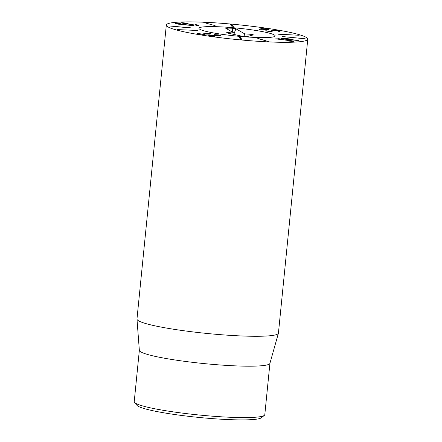 <?xml version="1.0" encoding="UTF-8"?>
<svg xmlns="http://www.w3.org/2000/svg" width="442" height="442" viewBox="0 0 442 442"><rect width="100%" height="100%" fill="white"/><g stroke="black" fill="none" stroke-linecap="round" stroke-linejoin="round"><path stroke-width="0.66" d="M134.512 402.391L136.954 405.336A62.88 6.575 5.7 0 0 198.591 417.403A62.88 6.575 5.7 0 0 261.393 417.756L264.366 415.353A65.615 6.857 -174.3 0 1 233.238 417.386A65.615 6.857 -174.3 0 1 134.512 402.391A65.615 6.857 -174.3 0 1 134.224 401.64L139.346 350.302M257.791 38.515L268.537 41.587L257.841 38.382M239.238 37.194L240.503 37.31L241.89 39.658L240.614 39.52L239.238 37.194M214.342 34.642L218.613 34.879C220.094 35.095 220.652 35.299 220.298 35.498L217.851 35.868L212.525 35.316L210.475 35.631L214.436 36.216L213.602 36.343L208.701 35.526L212.011 35.017L217.939 35.515L218.707 35.349L217.784 35.006L214.32 34.813M214.364 34.819L214.088 34.769M218.729 35.796L218.779 35.288L218.663 35.802M213.569 35.205L213.53 35.598M214.414 36.393L214.69 36.377M218.613 34.879L218.586 35.167M205.149 33.111L209.795 33.493L211.044 33.89L209.602 34.167L205.497 34.062L204.359 34.399L198.707 34.073C197.375 33.813 197.093 33.631 197.861 33.52L203.171 34.178C204.259 34.106 204.315 33.979 203.326 33.802L208.359 33.951C209.536 33.885 209.607 33.752 208.569 33.553L205.127 33.288M208.569 33.553C209.607 33.752 209.536 33.885 208.359 33.951L208.331 34.194M204.569 33.741L204.502 34.388M203.326 33.802C204.315 33.979 204.259 34.106 203.171 34.178L203.143 34.426M199.281 33.719L199.16 34.145M197.463 33.68L197.861 33.52L197.828 33.879M209.795 33.493L209.729 34.156M197.27 30.432L177.082 29.597L197.331 30.459M190.861 27.846L169.109 25.945L190.85 27.979M191.762 25.321L194.027 25.675L190.679 25.923L189.955 25.735L191.552 25.476L178.795 24.227C175.899 23.807 174.739 23.52 175.314 23.354L180.524 23.702L177.319 23.63L179.347 24.133L191.762 25.321L191.69 26.023M177.319 23.63L177.181 23.979M191.552 25.476L191.496 26.012M197.198 24.863C198.602 25.155 198.867 25.343 197.994 25.426L184.231 23.514C181.673 23.072 180.922 22.802 181.971 22.702L186.889 23.122L183.778 23.001L185.176 23.481L190.662 24.166C189.966 24.227 190.508 24.409 192.287 24.724L196.215 25.128L195.535 24.664L196.806 24.785L197.198 24.863L197.143 25.432M196.193 25.376L195.53 24.724M190.662 24.166L190.32 24.57M190.253 23.984L190.734 24.161M188.9 23.862L188.861 24.227M183.778 23.001L183.469 23.382M186.878 23.26L187.347 23.288M181.474 22.818L181.971 22.702L181.938 23.039M198.53 25.304L197.994 25.426M215.105 25.636L203.806 22.542L215.105 25.636M233.503 26.934L232.243 26.769L230.26 24.393L230.79 24.321L231.525 24.503L233.509 26.879L232.984 26.951M230.26 24.393L230.79 24.321M289.98 39.73L290.013 39.421L287.444 38.819L283.35 38.504L290.118 39.371L290.079 39.741M283.35 38.504L283.212 38.863M281.151 38.31L288.073 38.736C291.355 39.211 292.703 39.52 292.123 39.675L298.742 40.614L285.444 39.205C282.018 38.714 280.648 38.388 281.333 38.227L281.316 38.432M288.455 40.885L291.394 41.134L289.919 40.653L275.637 38.868L279.919 38.791L278.151 39.123L290.72 40.592C293.333 41.04 294.173 41.316 293.234 41.432L288.438 41.051M291.604 41.399L291.637 41.073L291.366 41.382M287.825 40.962L287.311 40.857M293.648 41.321L293.234 41.432M279.919 38.791L280.432 38.968M276.106 39.04L275.631 38.94M282.2 36.537L305.19 38.78L282.2 36.531M278.233 34.211L299.151 35.272L278.189 34.183M279.09 30.791C280.438 31.078 280.51 31.266 279.294 31.349L277.841 31.161C278.576 31.1 278.559 30.995 277.786 30.841L274.465 30.631L270.526 31.658L264.979 30.78L269.648 31.349L273.267 30.41L279.09 30.791L279.029 31.365M277.841 31.161C278.576 31.1 278.559 30.995 277.786 30.841M280.151 31.144L279.294 31.349M269.686 31.343L269.659 31.625M266.686 29.697L266.714 29.404C267.659 29.282 267.548 29.122 266.377 28.929L262.841 28.813C261.891 28.934 262.007 29.089 263.178 29.282L267.349 29.222L267.305 29.669M262.841 28.813L262.167 29.376M261.471 28.608L267.344 28.824L269.045 29.332L268.029 29.614L261.504 29.238L260.62 29.863L259.332 29.874L259.034 29.752L260.255 28.929L261.471 28.608L261.399 29.31M267.344 28.824L267.311 29.166M259.332 29.874L259.029 29.796M200.508 22.1A71.079 7.431 -174.3 0 1 272.145 29.084A71.079 7.431 -174.3 0 1 307.776 39.161A71.079 7.431 -174.3 0 1 236.31 39.493A71.079 7.431 -174.3 0 1 166.319 25.039A71.079 7.431 -174.3 0 1 200.508 22.1M256.719 37.487A38.272 4 -174.3 0 1 218.149 33.725A38.272 4 -174.3 0 1 198.961 28.299A38.272 4 -174.3 0 1 237.442 28.117A38.272 4 -174.3 0 1 275.134 35.901A38.272 4 -174.3 0 1 256.719 37.487M269.924 363.33L264.802 414.673A65.615 6.857 -174.3 0 1 264.366 415.353M278.41 333.262L269.907 363.396A65.615 6.857 -174.3 0 1 238.371 365.982A65.615 6.857 -174.3 0 1 172.772 359.622A65.615 6.857 -174.3 0 1 139.352 350.362L136.976 319.146A71.079 7.431 5.7 0 0 173.181 329.174A71.079 7.431 5.7 0 0 244.244 336.064A71.079 7.431 5.7 0 0 278.41 333.262A71.079 7.431 5.7 0 0 278.432 333.124L307.776 39.161M166.319 25.039L136.976 319.008A71.079 7.431 5.7 0 0 136.976 319.146M225.26 27.979L232.636 28.238A2.735 0.287 -174.3 0 1 235.884 28.774L244.713 33.852L250.028 34.255A2.735 0.287 -174.3 0 1 253.332 34.874A2.735 0.287 -174.3 0 1 253.233 34.929L246.962 36.636A2.735 0.287 -174.3 0 1 244.934 36.636A2.735 0.287 -174.3 0 1 242.293 36.283L227.31 32.979A2.735 0.287 -174.3 0 1 226.647 32.73A2.735 0.287 -174.3 0 1 228.779 32.653L234.089 33.056L225.193 27.912M227.326 27.84L227.276 29.133M234.089 33.056L234.404 34.542M244.713 33.852L243.907 36.537M274.233 34.901A38.272 4 -174.3 0 1 275.134 35.901A38.272 4 -174.3 0 1 236.652 36.078A38.272 4 -174.3 0 1 198.961 28.299A38.272 4 -174.3 0 1 233.1 27.713A38.272 4 -174.3 0 1 274.233 34.901M258.918 38.564L258.89 38.841M240.503 37.31L240.332 39.045M217.939 35.515L217.9 35.863M213.121 35.045L213.077 35.509M212.011 35.017L211.972 35.404M204.464 33.725L204.392 34.399M198.149 33.498L198.104 33.951M193.358 25.498L193.325 25.791M196.806 24.785L196.745 25.415M188.961 23.857L188.922 24.244M231.525 24.503L231.404 25.758M278.62 38.669L278.582 39.095M273.267 30.41L273.228 30.763M271.333 30.675L271.244 31.531M266.327 30.736L266.299 31.023M260.255 28.929L260.156 29.934M228.779 32.653L228.752 33.294M250.028 34.255L249.962 35.819M235.884 28.774L234.166 33.415M232.636 28.238L232.481 32.128M209.304 33.785L209.265 34.178M204.027 34.028L203.989 34.415M196.535 25.05L196.497 25.398M278.377 31.034L278.349 31.343"/></g></svg>
